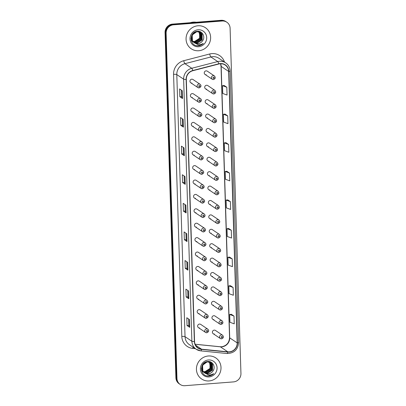 <?xml version="1.0" encoding="UTF-8"?>
<svg xmlns="http://www.w3.org/2000/svg" width="406" height="406" viewBox="0 0 406 406"><rect width="100%" height="100%" fill="white"/><g stroke="black" fill="none" stroke-linecap="round" stroke-linejoin="round"><path stroke-width="0.61" d="M199.519 102.287A1.984 1.893 -56.1 0 1 197.62 99.861A1.984 1.893 -56.1 0 1 200.564 98.688L193.418 93.893A1.984 1.893 123.9 0 0 190.475 95.065A1.984 1.893 123.9 0 0 192.373 97.491M199.97 116.689A1.984 1.893 -56.1 0 1 198.072 114.264A1.984 1.893 -56.1 0 1 201.016 113.091L193.87 108.295A1.984 1.893 123.9 0 0 190.927 109.468A1.984 1.893 123.9 0 0 192.825 111.894M200.427 131.097A1.984 1.893 -56.1 0 1 198.524 128.666A1.984 1.893 -56.1 0 1 201.472 127.499L194.322 122.698A1.984 1.893 123.9 0 0 191.378 123.871A1.984 1.893 123.9 0 0 193.276 126.296M200.879 145.5A1.984 1.893 -56.1 0 1 198.976 143.074A1.984 1.893 -56.1 0 1 201.924 141.902L194.778 137.106A1.984 1.893 123.9 0 0 191.83 138.273A1.984 1.893 123.9 0 0 193.733 140.704M201.33 159.903A1.984 1.893 -56.1 0 1 199.432 157.477A1.984 1.893 -56.1 0 1 202.376 156.305L195.23 151.509A1.984 1.893 123.9 0 0 192.282 152.681A1.984 1.893 123.9 0 0 194.185 155.107M201.782 174.306A1.984 1.893 -56.1 0 1 199.884 171.88A1.984 1.893 -56.1 0 1 202.827 170.708L195.682 165.912A1.984 1.893 123.9 0 0 192.733 167.084A1.984 1.893 123.9 0 0 194.636 169.51M202.234 188.714A1.984 1.893 -56.1 0 1 200.336 186.283A1.984 1.893 -56.1 0 1 203.279 185.116L196.134 180.315A1.984 1.893 123.9 0 0 193.19 181.487A1.984 1.893 123.9 0 0 195.088 183.913M202.69 203.117A1.984 1.893 -56.1 0 1 200.787 200.691A1.984 1.893 -56.1 0 1 203.736 199.519L196.585 194.723A1.984 1.893 123.9 0 0 193.642 195.89A1.984 1.893 123.9 0 0 195.54 198.316M203.142 217.52A1.984 1.893 -56.1 0 1 201.239 215.094A1.984 1.893 -56.1 0 1 204.188 213.921L197.037 209.126A1.984 1.893 123.9 0 0 194.093 210.298A1.984 1.893 123.9 0 0 195.996 212.724M203.594 231.922A1.984 1.893 -56.1 0 1 201.691 229.497A1.984 1.893 -56.1 0 1 204.639 228.324L197.494 223.528A1.984 1.893 123.9 0 0 194.545 224.701A1.984 1.893 123.9 0 0 196.448 227.127M204.045 246.33A1.984 1.893 -56.1 0 1 202.147 243.899A1.984 1.893 -56.1 0 1 205.091 242.732L197.945 237.931A1.984 1.893 123.9 0 0 194.997 239.104A1.984 1.893 123.9 0 0 196.9 241.529M204.497 260.733A1.984 1.893 -56.1 0 1 202.599 258.307A1.984 1.893 -56.1 0 1 205.543 257.135L198.397 252.339A1.984 1.893 123.9 0 0 195.453 253.506A1.984 1.893 123.9 0 0 197.352 255.932M204.954 275.136A1.984 1.893 -56.1 0 1 203.051 272.71A1.984 1.893 -56.1 0 1 205.994 271.538L198.849 266.742A1.984 1.893 123.9 0 0 195.905 267.914A1.984 1.893 123.9 0 0 197.803 270.34M205.406 289.539A1.984 1.893 -56.1 0 1 203.502 287.113A1.984 1.893 -56.1 0 1 206.451 285.941L199.3 281.145A1.984 1.893 123.9 0 0 196.357 282.317A1.984 1.893 123.9 0 0 198.26 284.743M205.857 303.942A1.984 1.893 -56.1 0 1 203.954 301.516A1.984 1.893 -56.1 0 1 206.903 300.349L199.757 295.548A1.984 1.893 123.9 0 0 196.808 296.72A1.984 1.893 123.9 0 0 198.712 299.146M206.309 318.35A1.984 1.893 -56.1 0 1 204.411 315.924A1.984 1.893 -56.1 0 1 207.354 314.751L200.209 309.951A1.984 1.893 123.9 0 0 197.26 311.123A1.984 1.893 123.9 0 0 199.163 313.549M206.761 332.753A1.984 1.893 -56.1 0 1 204.863 330.327A1.984 1.893 -56.1 0 1 207.806 329.154L200.66 324.358A1.984 1.893 123.9 0 0 197.717 325.526A1.984 1.893 123.9 0 0 199.615 327.957M199.067 87.884A1.984 1.893 -56.1 0 1 197.169 85.458A1.984 1.893 -56.1 0 1 200.112 84.286L192.967 79.49A1.984 1.893 123.9 0 0 190.018 80.657A1.984 1.893 123.9 0 0 191.921 83.088M213.83 93.948A1.984 1.893 -56.1 0 1 211.927 91.523A1.984 1.893 -56.1 0 1 214.875 90.35L207.725 85.554A1.984 1.893 123.9 0 0 204.781 86.727A1.984 1.893 123.9 0 0 206.679 89.153M214.282 108.351A1.984 1.893 -56.1 0 1 212.379 105.925A1.984 1.893 -56.1 0 1 215.327 104.753L208.182 99.957A1.984 1.893 123.9 0 0 205.233 101.13A1.984 1.893 123.9 0 0 207.136 103.555M214.733 122.759A1.984 1.893 -56.1 0 1 212.835 120.328A1.984 1.893 -56.1 0 1 215.779 119.161L208.633 114.36A1.984 1.893 123.9 0 0 205.685 115.532A1.984 1.893 123.9 0 0 207.588 117.958M215.185 137.162A1.984 1.893 -56.1 0 1 213.287 134.736A1.984 1.893 -56.1 0 1 216.231 133.564L209.085 128.768A1.984 1.893 123.9 0 0 206.141 129.935A1.984 1.893 123.9 0 0 208.039 132.361M215.637 151.565A1.984 1.893 -56.1 0 1 213.739 149.139A1.984 1.893 -56.1 0 1 216.682 147.967L209.537 143.171A1.984 1.893 123.9 0 0 206.593 144.343A1.984 1.893 123.9 0 0 208.491 146.769M216.093 165.968A1.984 1.893 -56.1 0 1 214.19 163.542A1.984 1.893 -56.1 0 1 217.139 162.37L209.988 157.574A1.984 1.893 123.9 0 0 207.045 158.746A1.984 1.893 123.9 0 0 208.943 161.172M216.545 180.376A1.984 1.893 -56.1 0 1 214.642 177.945A1.984 1.893 -56.1 0 1 217.591 176.777L210.445 171.977A1.984 1.893 123.9 0 0 207.496 173.149A1.984 1.893 123.9 0 0 209.4 175.575M216.997 194.778A1.984 1.893 -56.1 0 1 215.099 192.353A1.984 1.893 -56.1 0 1 218.042 191.18L210.897 186.384A1.984 1.893 123.9 0 0 207.948 187.552A1.984 1.893 123.9 0 0 209.851 189.978M217.449 209.181A1.984 1.893 -56.1 0 1 215.55 206.755A1.984 1.893 -56.1 0 1 218.494 205.583L211.348 200.787A1.984 1.893 123.9 0 0 208.405 201.96A1.984 1.893 123.9 0 0 210.303 204.385M217.9 223.584A1.984 1.893 -56.1 0 1 216.002 221.158A1.984 1.893 -56.1 0 1 218.946 219.986L211.8 215.19A1.984 1.893 123.9 0 0 208.857 216.362A1.984 1.893 123.9 0 0 210.755 218.788M218.357 237.992A1.984 1.893 -56.1 0 1 216.454 235.561A1.984 1.893 -56.1 0 1 219.402 234.394L212.252 229.593A1.984 1.893 123.9 0 0 209.308 230.765A1.984 1.893 123.9 0 0 211.206 233.191M218.809 252.395A1.984 1.893 -56.1 0 1 216.905 249.969A1.984 1.893 -56.1 0 1 219.854 248.797L212.708 244.001A1.984 1.893 123.9 0 0 209.76 245.168A1.984 1.893 123.9 0 0 211.663 247.594M219.26 266.798A1.984 1.893 -56.1 0 1 217.362 264.372A1.984 1.893 -56.1 0 1 220.306 263.2L213.16 258.404A1.984 1.893 123.9 0 0 210.212 259.576A1.984 1.893 123.9 0 0 212.115 262.002M219.712 281.201A1.984 1.893 -56.1 0 1 217.814 278.775A1.984 1.893 -56.1 0 1 220.757 277.602L213.612 272.807A1.984 1.893 123.9 0 0 210.663 273.979A1.984 1.893 123.9 0 0 212.566 276.405M220.164 295.604A1.984 1.893 -56.1 0 1 218.266 293.178A1.984 1.893 -56.1 0 1 221.209 292.01L214.063 287.209A1.984 1.893 123.9 0 0 211.12 288.382A1.984 1.893 123.9 0 0 213.018 290.808M220.62 310.011A1.984 1.893 -56.1 0 1 218.717 307.586A1.984 1.893 -56.1 0 1 221.666 306.413L214.515 301.612A1.984 1.893 123.9 0 0 211.572 302.785A1.984 1.893 123.9 0 0 213.47 305.21M221.072 324.414A1.984 1.893 -56.1 0 1 219.169 321.988A1.984 1.893 -56.1 0 1 222.118 320.816L214.967 316.02A1.984 1.893 123.9 0 0 212.023 317.187A1.984 1.893 123.9 0 0 213.926 319.618M221.524 338.817A1.984 1.893 -56.1 0 1 219.621 336.391A1.984 1.893 -56.1 0 1 222.569 335.219L215.424 330.423A1.984 1.893 123.9 0 0 212.475 331.595A1.984 1.893 123.9 0 0 214.378 334.021M213.378 79.546A1.984 1.893 -56.1 0 1 211.475 77.12A1.984 1.893 -56.1 0 1 214.419 75.947L207.273 71.151A1.984 1.893 123.9 0 0 204.33 72.319A1.984 1.893 123.9 0 0 206.228 74.75M197.955 25.776A12.703 12.099 123.9 0 0 186.572 35.21A12.703 12.099 123.9 0 0 191.267 48.801A12.703 12.099 123.9 0 0 198.737 50.74A12.703 12.099 123.9 0 0 210.12 41.305A12.703 12.099 123.9 0 0 205.426 27.715A12.703 12.099 123.9 0 0 197.955 25.776A12.703 12.099 123.9 0 0 186.572 35.21A12.703 12.099 123.9 0 0 191.267 48.801A12.703 12.099 123.9 0 0 198.737 50.74A12.703 12.099 123.9 0 0 210.12 41.305A12.703 12.099 123.9 0 0 205.426 27.715A12.703 12.099 123.9 0 0 197.955 25.776M208.329 355.981A12.703 12.099 123.9 0 0 196.951 365.41A12.703 12.099 123.9 0 0 201.645 379.006A12.703 12.099 123.9 0 0 209.115 380.94A12.703 12.099 123.9 0 0 220.494 371.51A12.703 12.099 123.9 0 0 215.804 357.914A12.703 12.099 123.9 0 0 208.329 355.981A12.703 12.099 123.9 0 0 196.951 365.41A12.703 12.099 123.9 0 0 201.645 379.006A12.703 12.099 123.9 0 0 209.115 380.94A12.703 12.099 123.9 0 0 220.494 371.51A12.703 12.099 123.9 0 0 215.804 357.914A12.703 12.099 123.9 0 0 208.329 355.981M220.209 63.767A8.465 8.064 -56.1 0 1 225.188 65.056A8.465 8.064 -56.1 0 1 228.659 71.446L237.185 342.887A8.465 8.064 -56.1 0 1 227.832 351.835L201.584 349.201A8.465 8.064 -56.1 0 1 198.032 347.922A8.465 8.064 -56.1 0 1 194.56 341.532L186.324 79.444A8.465 8.064 -56.1 0 1 192.835 70.72L218.788 64.006A8.465 8.064 -56.1 0 1 220.209 63.767M220.199 63.559A8.678 8.267 123.9 0 0 218.748 63.803L192.794 70.522A8.678 8.267 123.9 0 0 186.121 79.459L194.357 341.547A8.678 8.267 123.9 0 0 201.559 349.404L227.807 352.043A8.678 8.267 123.9 0 0 237.393 342.872L228.862 71.431A8.678 8.267 123.9 0 0 220.199 63.559M226.842 22.228L225.777 21.508A7.937 7.562 123.9 0 0 221.108 20.3L172.484 24.101A7.937 7.562 123.9 0 0 165.054 32.5L175.905 377.783L176.437 378.143A7.937 7.562 123.9 0 0 179.691 384.132A7.937 7.562 123.9 0 1 176.437 378.143L165.587 32.861L176.437 378.143L176.97 378.499A7.937 7.562 123.9 0 0 180.223 384.492A7.937 7.562 123.9 0 0 184.892 385.7L233.516 381.899A7.937 7.562 123.9 0 0 240.946 373.5L230.095 28.217A7.937 7.562 123.9 0 0 226.842 22.228A7.937 7.562 123.9 0 0 222.173 21.016L173.555 24.817A7.937 7.562 123.9 0 0 166.12 33.221L176.97 378.499M172.484 24.101L173.017 24.461A7.937 7.562 123.9 0 0 165.587 32.861A7.937 7.562 123.9 0 1 173.017 24.461L221.64 20.66L173.017 24.461L173.555 24.817M226.309 21.868A7.937 7.562 123.9 0 0 221.64 20.66A7.937 7.562 123.9 0 1 226.309 21.868M233.998 316.061L229.7 314.472L229.943 322.273L234.242 323.861L233.998 316.061L231.324 314.285M233.1 287.458L228.801 285.875L229.045 293.675L233.343 295.258L233.1 287.458L230.425 285.687M232.202 258.861L227.903 257.272L228.147 265.072L232.445 266.661L232.202 258.861L229.527 257.084M231.298 230.258L227.005 228.674L227.248 236.475L231.547 238.058L231.298 230.258L228.629 228.487M226.807 87.26L222.508 85.671L222.752 93.471L227.05 95.06L226.807 87.26L224.137 85.483M227.705 115.857L223.407 114.274L223.65 122.074L227.949 123.657L227.705 115.857L225.036 114.086M228.603 144.46L224.305 142.871L224.554 150.672L228.847 152.26L228.603 144.46L225.934 142.684M229.502 173.057L225.203 171.474L225.452 179.274L229.75 180.858L229.502 173.057L226.832 171.286M230.4 201.66L226.101 200.072L226.35 207.872L230.649 209.46L230.4 201.66L227.73 199.884M187.917 270.142L185.248 268.346L185.004 260.545L187.673 262.342L187.917 270.142A2.116 0.386 -1.8 0 1 187.856 270.076L187.613 262.301M188.815 298.74L186.146 296.948L185.902 289.148L188.572 290.94L188.815 298.74A2.116 0.386 -1.8 0 1 188.754 298.674L188.511 290.899M189.714 327.343L187.044 325.546L186.801 317.746L189.47 319.542L189.714 327.343A2.116 0.386 -1.8 0 1 189.653 327.277L189.409 319.502M185.222 184.339L182.553 182.548L182.304 174.747L184.979 176.539L185.222 184.339A2.116 0.386 -1.8 0 1 185.161 184.273L184.918 176.498M184.324 155.742L181.649 153.945L181.406 146.145L184.08 147.941L184.324 155.742A2.116 0.386 -1.8 0 1 184.263 155.676L184.019 147.901M183.426 127.139L180.751 125.347L180.508 117.547L183.177 119.339L183.426 127.139A2.116 0.386 -1.8 0 1 183.365 127.073L183.116 119.298M182.527 98.541L179.853 96.745L179.609 88.944L182.279 90.741L182.527 98.541A2.116 0.386 -1.8 0 1 182.467 98.475L182.218 90.7M187.019 241.54L184.349 239.748L184.101 231.948L186.775 233.739L187.019 241.54A2.116 0.386 -1.8 0 1 186.958 241.474L186.714 233.699M186.121 212.942L183.451 211.145L183.202 203.345L185.877 205.142L186.121 212.942A2.116 0.386 -1.8 0 1 186.06 212.876L185.816 205.101M183.451 211.145L185.227 211.008L186.06 212.876M184.349 239.748L186.126 239.606L186.958 241.474M179.853 96.745L181.629 96.608M181.431 90.168L181.634 96.618L182.467 98.475M180.751 125.347L182.533 125.205M182.33 118.765L182.533 125.215L183.365 127.073M181.649 153.945L183.431 153.808M183.228 147.368L183.431 153.818L184.263 155.676M182.553 182.548L184.329 182.406M184.126 175.965L184.329 182.416L185.161 184.273M187.044 325.546L188.82 325.409L189.653 327.277M186.146 296.948L187.922 296.806L188.754 298.674M185.248 268.346L187.024 268.209L187.856 270.076M226.101 200.072L227.756 199.884M225.203 171.474L226.858 171.281M224.305 142.871L225.959 142.684M223.407 114.274L225.061 114.081M222.508 85.671L224.163 85.483M227.005 228.674L228.654 228.482M227.903 257.272L229.552 257.084M228.801 285.875L230.456 285.682M229.7 314.472L231.354 314.285M185.227 211.018L185.024 204.568M186.126 239.616L185.923 233.166M187.024 268.219L186.821 261.768M187.922 296.816L187.719 290.366M188.82 325.419L188.617 318.969M175.905 377.783A7.937 7.562 123.9 0 0 179.158 383.772L180.223 384.492M196.25 22.244A13.231 12.601 123.9 0 0 193.261 22.117A13.231 12.601 123.9 0 0 190.297 22.711M199.691 32.079L200.427 33.023L200.473 38.809L195.413 42.041L193.195 41.752M191.805 41.072L191.246 40.646M199.569 32.033L200.219 32.881L200.26 38.666L195.2 41.899L193.109 41.651M191.596 40.93L191.262 40.686M200.158 32.302L201.274 33.591L201.32 39.377L196.26 42.61L193.555 42.138M192.657 41.64L191.119 40.118M200.041 32.241L201.066 33.449L201.107 39.235L196.047 42.468L193.464 42.046M192.444 41.498L191.165 40.326M194.104 42.605A5.983 5.699 123.9 0 0 194.342 42.777A5.983 5.699 123.9 0 0 197.864 43.686A5.983 5.699 123.9 0 0 202.168 41.321C205.847 37.464 202.63 30.805 197.666 31.303C188.81 31.404 189.125 46.193 197.945 45.802L198.377 45.782C200.275 45.614 201.919 44.843 203.315 43.467C201.721 44.498 199.985 44.909 198.118 44.716L194.104 42.605C189.749 39.737 192.053 31.886 197.164 31.714L200.594 32.561L202.127 34.165L202.168 39.945L197.108 43.183L193.941 42.478M193.505 42.209L191.865 40.539L190.977 38.123M200.488 32.495L201.914 34.023L201.955 39.803L196.9 43.041L193.84 42.397M193.292 42.067L191.652 40.397L190.967 38.905M202.168 41.321C200.97 42.716 199.493 43.478 197.747 43.609L194.246 42.706M194.124 42.63L192.5 40.965L192.175 34.992L196.951 31.566L200.594 32.561M198.844 31.511L199.107 31.8M199.194 31.907L199.579 32.455L199.625 38.24L194.565 41.473L192.708 41.295M192.865 41.331A5.983 5.699 123.9 0 0 194.525 41.448A5.983 5.699 123.9 0 0 199.919 36.87L199.062 31.866M198.722 31.46L198.981 31.764M199.31 31.729L199.595 31.988M199.194 31.673L199.478 31.937M198.255 31.308L200.056 32.221M198.544 31.333L199.747 31.993M199.64 31.922L199.945 32.155M198.077 29.78A8.627 8.221 123.9 0 0 190.003 38.91A8.627 8.221 123.9 0 0 198.61 46.736A8.627 8.221 123.9 0 0 206.69 37.606A8.627 8.221 123.9 0 0 198.077 29.78M203.315 43.467L198.28 45.716L196.616 45.645M210.064 362.279L210.805 363.228L210.851 369.008L205.791 372.246L203.573 371.957M202.183 371.272L201.625 370.845M209.948 362.233L210.592 363.086L210.638 368.866L205.578 372.104L203.487 371.855M201.97 371.13L201.64 370.891M210.531 362.502L211.653 363.796L211.699 369.577L206.639 372.815L203.929 372.338M203.03 371.845L201.493 370.323M210.42 362.441L211.44 363.654L211.485 369.435L206.426 372.672L203.837 372.246M202.817 371.703L201.538 370.526M204.482 372.804A5.983 5.699 123.9 0 0 204.72 372.977A5.983 5.699 123.9 0 0 208.237 373.89A5.983 5.699 123.9 0 0 212.546 371.52C216.22 367.669 213.003 361.005 208.039 361.507C199.184 361.609 199.498 376.392 208.319 376.007L208.755 375.986C210.653 375.814 212.297 375.042 213.693 373.667C212.094 374.697 210.364 375.114 208.491 374.916L204.482 372.804C200.128 369.937 202.427 362.086 207.542 361.913L210.973 362.766L212.5 364.365L212.546 370.145L207.486 373.383L204.314 372.678M203.878 372.414L202.244 370.739L201.356 368.323M210.866 362.695L212.292 364.223L212.333 370.003L207.273 373.241L204.218 372.596M203.67 372.272L202.031 370.597L201.346 369.105M212.546 371.52C211.348 372.916 209.872 373.677 208.121 373.809L204.619 372.906M204.502 372.83L202.878 371.17L202.553 365.197L207.329 361.771L210.973 362.766M209.217 361.71L209.486 362.005M209.572 362.106L209.958 362.654L209.998 368.44L204.944 371.673L203.086 371.495M203.239 371.531A5.983 5.699 123.9 0 0 204.898 371.647A5.983 5.699 123.9 0 0 210.298 367.075L209.44 362.071M209.095 361.665L209.359 361.964M209.684 361.934L209.973 362.188M209.572 361.873L209.856 362.137M208.633 361.513L210.435 362.421M208.917 361.533L210.125 362.198M210.019 362.127L210.323 362.36M208.456 359.98A8.627 8.221 123.9 0 0 200.381 369.11A8.627 8.221 123.9 0 0 208.988 376.935A8.627 8.221 123.9 0 0 217.068 367.806A8.627 8.221 123.9 0 0 208.456 359.98M213.693 373.667L208.654 375.915L206.994 375.844M227.832 351.835L220.351 346.81A8.465 8.064 123.9 0 0 221.777 346.825A8.465 8.064 123.9 0 0 229.705 337.868L221.179 66.427A8.465 8.064 123.9 0 0 220.641 63.747M195.119 344.278L220.351 346.81A4.76 1.289 -84.3 0 0 220.174 346.744L221.554 346.76C226.507 345.876 229.172 342.842 229.552 337.655A4.76 0.873 -1.8 0 0 229.705 337.868L237.185 342.887M228.659 71.446L221.179 66.427A4.76 0.873 -1.8 0 1 221.021 66.214L220.565 63.747M195.322 348.652L192.784 348.399A13.231 12.601 -56.1 0 1 181.807 336.422L173.57 74.334A2.644 0.482 -1.8 0 1 176.798 74.582L183.639 79.175A10.581 10.084 -56.1 0 1 191.774 68.269L217.728 61.555A10.581 10.084 -56.1 0 1 219.499 61.255A10.581 10.084 -56.1 0 1 225.726 62.869L218.885 58.281A10.581 10.084 123.9 0 0 212.663 56.667A10.581 10.084 123.9 0 0 210.887 56.962L184.933 63.681A10.581 10.084 123.9 0 0 176.798 74.582L185.034 336.67A10.581 10.084 123.9 0 0 189.369 344.658L196.21 349.251A10.581 10.084 -56.1 0 1 191.876 341.263L183.639 79.175A2.644 0.482 -1.8 0 0 186.121 79.459M218.748 63.803A2.644 0.548 75.5 0 0 217.728 61.555L210.887 56.962A2.644 0.548 -104.5 0 1 209.694 53.988A13.231 12.601 -56.1 0 1 224.498 62.047M194.357 341.547A2.644 0.482 178.2 0 1 191.876 341.263L185.034 336.67A2.644 0.482 -1.8 0 0 181.807 336.422M200.655 350.845A10.581 10.084 -56.1 0 1 196.21 349.251L200.752 350.88L227 353.519C234.13 353.322 238.023 349.622 238.677 342.415L230.151 70.974A2.644 0.482 178.2 0 1 228.862 71.431M201.559 349.404A2.644 0.716 95.7 0 1 200.752 350.88M173.57 74.334A13.231 12.601 -56.1 0 1 183.74 60.707A2.644 0.548 -104.5 0 0 184.933 63.681L191.774 68.269A2.644 0.548 75.5 0 1 192.794 70.522M227.807 352.043A2.644 0.716 95.7 0 1 227 353.519M237.393 342.872A2.644 0.482 -1.8 0 0 238.677 342.415M183.74 60.707L209.694 53.988M222.173 21.016L221.108 20.3M166.12 33.221L165.054 32.5M193.063 347.135A2.644 0.716 -84.3 0 0 192.784 348.399M201.584 349.201L195.504 345.115M213.627 77.17A0.66 0.629 123.9 0 0 213.008 77.871A0.66 0.629 123.9 0 0 213.668 78.47A0.66 0.629 123.9 0 0 214.287 77.769A0.66 0.629 123.9 0 0 213.627 77.17M199.361 86.808A0.66 0.629 123.9 0 0 199.98 86.108A0.66 0.629 123.9 0 0 199.321 85.509A0.66 0.629 123.9 0 0 198.701 86.209A0.66 0.629 123.9 0 0 199.361 86.808M214.079 91.573A0.66 0.629 123.9 0 0 213.46 92.274A0.66 0.629 123.9 0 0 214.119 92.872A0.66 0.629 123.9 0 0 214.738 92.172A0.66 0.629 123.9 0 0 214.079 91.573M214.535 105.976A0.66 0.629 123.9 0 0 213.916 106.676A0.66 0.629 123.9 0 0 214.576 107.275A0.66 0.629 123.9 0 0 215.195 106.575A0.66 0.629 123.9 0 0 214.535 105.976M214.987 120.379A0.66 0.629 123.9 0 0 214.368 121.079A0.66 0.629 123.9 0 0 215.028 121.683A0.66 0.629 123.9 0 0 215.647 120.983A0.66 0.629 123.9 0 0 214.987 120.379M215.439 134.787A0.66 0.629 123.9 0 0 214.82 135.487A0.66 0.629 123.9 0 0 215.479 136.086A0.66 0.629 123.9 0 0 216.099 135.386A0.66 0.629 123.9 0 0 215.439 134.787M199.813 101.211A0.66 0.629 123.9 0 0 200.432 100.51A0.66 0.629 123.9 0 0 199.772 99.912A0.66 0.629 123.9 0 0 199.153 100.612A0.66 0.629 123.9 0 0 199.813 101.211M200.265 115.614A0.66 0.629 123.9 0 0 200.884 114.913A0.66 0.629 123.9 0 0 200.224 114.314A0.66 0.629 123.9 0 0 199.605 115.015A0.66 0.629 123.9 0 0 200.265 115.614M200.716 130.021A0.66 0.629 123.9 0 0 201.335 129.321A0.66 0.629 123.9 0 0 200.676 128.717A0.66 0.629 123.9 0 0 200.056 129.418A0.66 0.629 123.9 0 0 200.716 130.021M215.89 149.19A0.66 0.629 123.9 0 0 215.271 149.89A0.66 0.629 123.9 0 0 215.931 150.489A0.66 0.629 123.9 0 0 216.55 149.789A0.66 0.629 123.9 0 0 215.89 149.19M216.342 163.593A0.66 0.629 123.9 0 0 215.723 164.293A0.66 0.629 123.9 0 0 216.383 164.892A0.66 0.629 123.9 0 0 217.002 164.191A0.66 0.629 123.9 0 0 216.342 163.593M216.799 177.995A0.66 0.629 123.9 0 0 216.18 178.696A0.66 0.629 123.9 0 0 216.84 179.3A0.66 0.629 123.9 0 0 217.459 178.599A0.66 0.629 123.9 0 0 216.799 177.995M201.173 144.424A0.66 0.629 123.9 0 0 201.792 143.724A0.66 0.629 123.9 0 0 201.132 143.125A0.66 0.629 123.9 0 0 200.513 143.825A0.66 0.629 123.9 0 0 201.173 144.424M201.625 158.827A0.66 0.629 123.9 0 0 202.244 158.127A0.66 0.629 123.9 0 0 201.584 157.528A0.66 0.629 123.9 0 0 200.965 158.228A0.66 0.629 123.9 0 0 201.625 158.827M202.076 173.23A0.66 0.629 123.9 0 0 202.695 172.53A0.66 0.629 123.9 0 0 202.036 171.931A0.66 0.629 123.9 0 0 201.417 172.631A0.66 0.629 123.9 0 0 202.076 173.23M217.251 192.403A0.66 0.629 123.9 0 0 216.631 193.104A0.66 0.629 123.9 0 0 217.291 193.703A0.66 0.629 123.9 0 0 217.91 193.002A0.66 0.629 123.9 0 0 217.251 192.403M217.702 206.806A0.66 0.629 123.9 0 0 217.083 207.507A0.66 0.629 123.9 0 0 217.743 208.105A0.66 0.629 123.9 0 0 218.362 207.405A0.66 0.629 123.9 0 0 217.702 206.806M218.154 221.209A0.66 0.629 123.9 0 0 217.535 221.909A0.66 0.629 123.9 0 0 218.195 222.508A0.66 0.629 123.9 0 0 218.814 221.808A0.66 0.629 123.9 0 0 218.154 221.209M218.606 235.612A0.66 0.629 123.9 0 0 217.986 236.312A0.66 0.629 123.9 0 0 218.646 236.916A0.66 0.629 123.9 0 0 219.265 236.216A0.66 0.629 123.9 0 0 218.606 235.612M219.062 250.02A0.66 0.629 123.9 0 0 218.443 250.72A0.66 0.629 123.9 0 0 219.103 251.319A0.66 0.629 123.9 0 0 219.722 250.619A0.66 0.629 123.9 0 0 219.062 250.02M202.528 187.638A0.66 0.629 123.9 0 0 203.147 186.938A0.66 0.629 123.9 0 0 202.487 186.334A0.66 0.629 123.9 0 0 201.868 187.034A0.66 0.629 123.9 0 0 202.528 187.638M202.98 202.041A0.66 0.629 123.9 0 0 203.599 201.34A0.66 0.629 123.9 0 0 202.939 200.742A0.66 0.629 123.9 0 0 202.32 201.442A0.66 0.629 123.9 0 0 202.98 202.041M203.436 216.444A0.66 0.629 123.9 0 0 204.056 215.743A0.66 0.629 123.9 0 0 203.396 215.144A0.66 0.629 123.9 0 0 202.777 215.845A0.66 0.629 123.9 0 0 203.436 216.444M203.888 230.847A0.66 0.629 123.9 0 0 204.507 230.146A0.66 0.629 123.9 0 0 203.848 229.547A0.66 0.629 123.9 0 0 203.228 230.248A0.66 0.629 123.9 0 0 203.888 230.847M204.34 245.254A0.66 0.629 123.9 0 0 204.959 244.554A0.66 0.629 123.9 0 0 204.299 243.95A0.66 0.629 123.9 0 0 203.68 244.651A0.66 0.629 123.9 0 0 204.34 245.254M219.514 264.423A0.66 0.629 123.9 0 0 218.895 265.123A0.66 0.629 123.9 0 0 219.555 265.722A0.66 0.629 123.9 0 0 220.174 265.022A0.66 0.629 123.9 0 0 219.514 264.423M219.966 278.826A0.66 0.629 123.9 0 0 219.347 279.526A0.66 0.629 123.9 0 0 220.006 280.125A0.66 0.629 123.9 0 0 220.625 279.424A0.66 0.629 123.9 0 0 219.966 278.826M220.417 293.228A0.66 0.629 123.9 0 0 219.798 293.929A0.66 0.629 123.9 0 0 220.458 294.528A0.66 0.629 123.9 0 0 221.077 293.832A0.66 0.629 123.9 0 0 220.417 293.228M220.869 307.636A0.66 0.629 123.9 0 0 220.25 308.337A0.66 0.629 123.9 0 0 220.91 308.936A0.66 0.629 123.9 0 0 221.529 308.235A0.66 0.629 123.9 0 0 220.869 307.636M221.326 322.039A0.66 0.629 123.9 0 0 220.707 322.74A0.66 0.629 123.9 0 0 221.366 323.338A0.66 0.629 123.9 0 0 221.986 322.638A0.66 0.629 123.9 0 0 221.326 322.039M221.777 336.442A0.66 0.629 123.9 0 0 221.158 337.142A0.66 0.629 123.9 0 0 221.818 337.741A0.66 0.629 123.9 0 0 222.437 337.041A0.66 0.629 123.9 0 0 221.777 336.442M204.791 259.657A0.66 0.629 123.9 0 0 205.411 258.957A0.66 0.629 123.9 0 0 204.751 258.358A0.66 0.629 123.9 0 0 204.132 259.058A0.66 0.629 123.9 0 0 204.791 259.657M205.243 274.06A0.66 0.629 123.9 0 0 205.862 273.36A0.66 0.629 123.9 0 0 205.203 272.761A0.66 0.629 123.9 0 0 204.583 273.461A0.66 0.629 123.9 0 0 205.243 274.06M205.7 288.463A0.66 0.629 123.9 0 0 206.319 287.763A0.66 0.629 123.9 0 0 205.659 287.164A0.66 0.629 123.9 0 0 205.035 287.864A0.66 0.629 123.9 0 0 205.7 288.463M206.152 302.871A0.66 0.629 123.9 0 0 206.771 302.171A0.66 0.629 123.9 0 0 206.111 301.567A0.66 0.629 123.9 0 0 205.492 302.267A0.66 0.629 123.9 0 0 206.152 302.871M206.603 317.274A0.66 0.629 123.9 0 0 207.222 316.573A0.66 0.629 123.9 0 0 206.563 315.975A0.66 0.629 123.9 0 0 205.943 316.675A0.66 0.629 123.9 0 0 206.603 317.274M207.055 331.677A0.66 0.629 123.9 0 0 207.674 330.976A0.66 0.629 123.9 0 0 207.014 330.377A0.66 0.629 123.9 0 0 206.395 331.078A0.66 0.629 123.9 0 0 207.055 331.677M230.151 70.974C229.958 67.528 228.487 64.823 225.726 62.869M195.098 344.227L220.174 346.744M229.552 337.655L221.021 66.214M205.06 74.445L212.206 79.241L213.439 79.566C215.439 78.805 215.764 77.597 214.419 75.947M200.112 84.286C201.549 85.671 201.224 86.879 199.128 87.904L197.9 87.579L190.754 82.783M205.512 88.848L212.663 93.649L213.891 93.969C215.89 93.207 216.215 92.005 214.875 90.35M205.969 103.251L213.114 108.052L214.343 108.372C216.342 107.61 216.667 106.408 215.327 104.753M206.421 117.659L213.566 122.455L214.794 122.774C216.794 122.018 217.124 120.81 215.779 119.161M206.872 132.062L214.018 136.858L215.251 137.182C217.246 136.421 217.575 135.213 216.231 133.564M200.564 98.688C202.005 100.074 201.675 101.282 199.585 102.307L198.351 101.987L191.206 97.186M201.016 113.091C202.457 114.477 202.127 115.685 200.036 116.71L198.803 116.39L191.657 111.589M201.472 127.499C202.909 128.885 202.584 130.087 200.488 131.113L199.26 130.793L192.109 125.997M207.324 146.464L214.469 151.26L215.703 151.585C217.702 150.824 218.027 149.621 216.682 147.967M207.776 160.867L214.926 165.668L216.154 165.988C218.154 165.227 218.479 164.024 217.139 162.37M208.232 175.275L215.378 180.071L216.606 180.391C218.606 179.635 218.93 178.427 217.591 176.777M201.924 141.902C203.36 143.288 203.036 144.49 200.94 145.521L199.711 145.196L192.566 140.4M202.376 156.305C203.812 157.69 203.487 158.898 201.391 159.923L200.163 159.604L193.017 154.803M202.827 170.708C204.269 172.093 203.939 173.301 201.848 174.326L200.615 174.007L193.469 169.206M208.684 189.678L215.83 194.474L217.058 194.799C219.057 194.038 219.387 192.83 218.042 191.18M209.136 204.081L216.281 208.877L217.514 209.202C219.509 208.44 219.839 207.238 218.494 205.583M209.587 218.484L216.733 223.285L217.966 223.605C219.961 222.843 220.291 221.64 218.946 219.986M210.039 232.892L217.19 237.688L218.418 238.007C220.417 237.251 220.742 236.043 219.402 234.394M210.496 247.295L217.641 252.09L218.87 252.41C220.869 251.654 221.194 250.446 219.854 248.797M203.279 185.116C204.72 186.501 204.391 187.704 202.3 188.729L201.066 188.409L193.921 183.613M203.736 199.519C205.172 200.904 204.847 202.107 202.751 203.137L201.523 202.812L194.372 198.016M204.188 213.921C205.624 215.307 205.299 216.515 203.203 217.54L201.975 217.215L194.829 212.419M204.639 228.324C206.075 229.71 205.751 230.918 203.655 231.943L202.427 231.623L195.281 226.822M205.091 242.732C206.532 244.118 206.202 245.32 204.106 246.346L202.878 246.026L195.733 241.23M210.947 261.697L218.093 266.493L219.321 266.818C221.321 266.057 221.651 264.854 220.306 263.2M211.399 276.1L218.545 280.901L219.778 281.221C221.772 280.46 222.102 279.257 220.757 277.602M211.851 290.508L218.996 295.304L220.23 295.624C222.224 294.868 222.554 293.66 221.209 292.01M212.302 304.911L219.453 309.707L220.681 310.027C222.681 309.27 223.006 308.063 221.666 306.413M212.759 319.314L219.905 324.11L221.133 324.435C223.133 323.673 223.457 322.471 222.118 320.816M213.211 333.717L220.356 338.518L221.585 338.837C223.584 338.076 223.914 336.873 222.569 335.219M205.543 257.135C206.984 258.52 206.654 259.723 204.563 260.753L203.33 260.429L196.184 255.633M205.994 271.538C207.436 272.923 207.106 274.131 205.015 275.156L203.787 274.832L196.636 270.036M206.451 285.941C207.887 287.326 207.562 288.534 205.466 289.559L204.238 289.239L197.093 284.439M206.903 300.349C208.339 301.734 208.014 302.937 205.918 303.962L204.69 303.642L197.544 298.846M207.354 314.751C208.796 316.137 208.466 317.34 206.37 318.365L205.142 318.045L197.996 313.249M207.806 329.154C209.247 330.54 208.917 331.748 206.827 332.773L205.593 332.448L198.448 327.652"/></g></svg>
